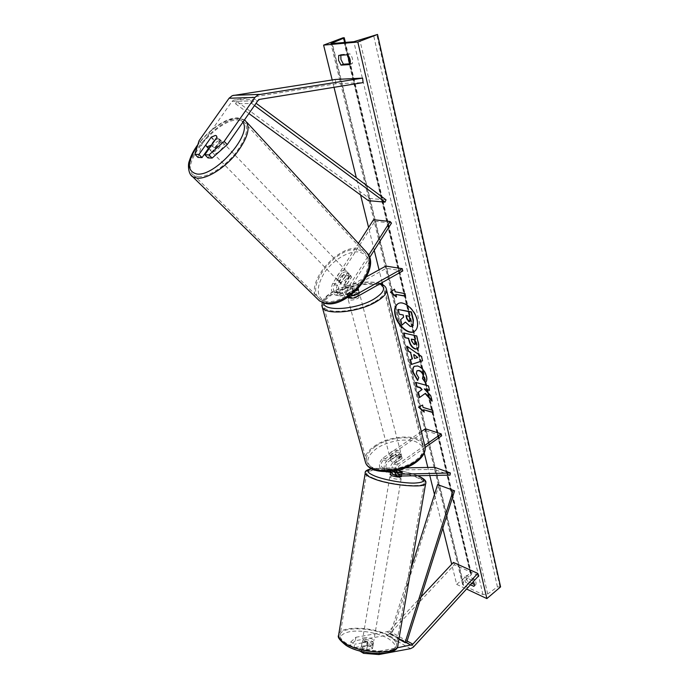 <?xml version="1.0" encoding="UTF-8"?>
<svg xmlns="http://www.w3.org/2000/svg" width="689" height="689" viewBox="0 0 689 689"><rect width="100%" height="100%" fill="white"/><g stroke="black" fill="none" stroke-linecap="round" stroke-linejoin="round"><path stroke-width="0.52" stroke-dasharray="3.44 2.58" d="M352.759 295.676L357.083 294.117L359.115 292.11L352.759 295.676L352.036 292.92C348.927 293.497 347.006 293.307 346.283 292.351L346.222 291.791L352.579 288.26C355.343 287.718 357.203 287.83 358.151 288.588C357.126 287.795 355.145 287.709 352.217 288.338L343.363 293.256L340.883 293.566C338.11 291.99 337.55 289.363 339.221 285.694L345.301 276.177L343.845 274.67L337.748 284.204C335.25 289.699 336.077 293.635 340.228 296.012L343.975 295.547L352.811 290.62C356.092 289.94 358.134 290.103 358.926 291.12L358.96 291.8L350.098 296.77L355.154 297.777M350.098 296.77L346.343 297.243C342.192 294.849 341.365 290.887 343.88 285.358L349.995 275.755L349.134 273.886L348.048 273.43L343.845 274.67M345.301 276.177L349.504 274.937L350.589 275.393L351.45 277.262L345.344 286.857C343.673 290.551 344.224 293.195 346.998 294.78L349.487 294.47L355.877 290.896M402.772 270.941L386.348 268.297L339.04 294.556L335.302 295.021C331.159 292.653 330.332 288.734 332.813 283.274L358.392 243.355M366.582 276.711L338.428 292.282L335.956 292.592C333.183 291.016 332.623 288.407 334.286 284.764L374.919 221.281L373.541 219.722M350.908 295.133C349.116 293.101 348.944 290.663 350.408 287.821L369.657 257.514M348.978 296.537C346.955 293.411 346.937 290.009 348.944 286.314L368.727 255.18M374.919 221.281L391.498 223.107M386.348 268.297L385.806 266.075M352.217 288.338L352.811 290.62M351.45 277.262L349.995 275.755M358.366 289.501L358.96 291.8M207.94 157.893L220.024 140.634L219.412 138.894L218.396 138.601L214.038 140.487L211.084 137.43M197.976 157.402L202.101 143.837L231.995 101.429L233.597 100.138L335.879 83.8L363.077 82.602M202.101 143.837L199.052 140.728M335.879 83.8L335.397 79.459M214.038 140.487L208.457 148.436M220.024 140.634L216.966 137.456M379.062 653.577L379.484 651.079L364.137 649.848L360.218 647.522L373.05 645.257L372.473 648.685L371.113 646.773L366.875 645.395L354.06 647.651L350.227 645.36L350.796 641.933L354.628 644.206L354.06 647.651M373.05 645.257L371.69 643.362L367.444 641.984L354.628 644.206M350.796 641.933L355.886 637.282L355.326 640.667L386.805 635.31L389.466 634.001L454.439 564.704L478.76 575.694M355.886 637.282L388.699 631.365L421.048 596.932M453.414 562.431L454.439 564.704M379.484 651.079L396.89 647.893M360.218 647.522L359.658 650.907M364.137 649.848L363.792 651.915M359.641 650.993L372.473 648.685M355.326 640.667L350.227 645.36M367.444 641.984L366.875 645.395M402.264 472.172L401.885 474.411L400.361 473.248L395.968 472.163L390.56 472.284M421.341 431.572L382.972 458.039C378.717 462.534 378.295 466.565 381.715 470.113L434.371 469.459L450.012 475.117M382.972 458.039L387.752 459.804C383.67 463.973 383.101 467.926 386.047 471.681M425.371 428.791L425.836 430.694L383.497 459.968C380.655 462.974 380.38 465.661 382.662 468.02L405.451 467.874M396.881 472.292L393.333 472.086C391.051 469.709 391.335 466.996 394.186 463.947L402.092 458.418L402.006 457.539C401.153 456.144 399.198 455.713 396.158 456.264L388.269 461.742C385.427 464.765 385.142 467.469 387.425 469.838L397.837 470.208L396.683 469.993L396.235 472.663L390.474 472.792C391.042 472.206 392.963 472.172 396.235 472.663M434.742 467.331L434.371 469.459M424.786 445.404L398.561 463.809C396.408 465.48 395.193 467.814 394.918 470.811M425.199 447.385L399.077 465.764L396.649 470.475M393.118 474.497L401.885 474.411M425.836 430.694L441.632 435.827M387.752 459.804L395.65 454.327C398.698 453.784 400.645 454.206 401.498 455.593L401.592 456.471L393.677 462L398.561 463.809M390.301 471.457C389.586 467.667 390.715 464.515 393.677 462M396.158 456.264L395.65 454.327M396.347 469.941L395.968 472.163M402.092 458.418L401.592 456.471M352.579 288.26L353.293 290.991L349.004 292.541L346.946 294.53L346.222 291.791M357.557 295.951C352.837 298.044 349.478 298.371 347.497 296.925L349.487 294.358C354.198 292.274 357.539 291.955 359.52 293.411L357.557 295.951M399.37 456.721C395.09 458.943 391.938 459.029 389.914 456.988L391.559 453.887C395.839 451.674 398.983 451.596 400.998 453.655L399.37 456.721M390.827 460.131L396.494 456.196L395.882 453.87L391.972 455.438L390.215 457.806L390.947 460.863C391.731 462.19 393.557 462.638 396.442 462.207L395.831 459.864L399.775 458.28L401.515 455.903L402.118 458.237L396.442 462.207M396.494 456.196C399.379 455.756 401.213 456.204 402.006 457.539L402.118 458.237M352.036 292.92L356.17 290.603M359.115 292.11L358.401 289.363M346.946 294.53L353.293 290.991M390.215 457.806L395.882 453.87M401.515 455.903L395.831 459.864M398.862 454.766C394.573 456.988 391.421 457.083 389.397 455.041L391.051 451.95C395.331 449.736 398.483 449.659 400.49 451.7L398.862 454.766M350.081 296.623L348.1 299.198C350.081 300.654 353.431 300.335 358.151 298.234L360.114 295.684C358.134 294.229 354.792 294.539 350.081 296.623M375.014 301.601C382.912 296.873 386.124 292.644 384.66 288.915C381.577 280.767 350.942 283.713 334.131 293.445C325.682 298.268 322.245 302.695 323.813 306.7C326.672 314.684 358.263 311.729 375.014 301.601M375.565 446.369C390.672 435.543 419.592 434.707 423.201 445.395C424.906 450.287 422.228 455.369 415.166 460.631C400.18 471.905 370.51 472.706 367.013 462.293C365.127 457.048 367.978 451.734 375.565 446.369M212.436 151.795L211.463 151.502C208.362 149.797 216.139 140.177 220.291 140.573L221.307 140.866C224.416 142.571 216.544 152.269 212.436 151.795M209.301 148.402C209.68 145.767 211.497 143.174 214.744 140.634L209.301 148.402L205.839 144.871M211.316 137.085L214.744 140.634M340.056 282.137L339.031 281.698C335.612 279.501 342.287 270.88 346.593 271.914L347.678 272.37C351.071 274.567 344.328 283.231 340.056 282.137M343.854 274.17L339.341 281.241C339.367 278.614 340.874 276.255 343.854 274.17L345.602 275.979L349.504 274.937L350.589 275.393L351.433 277.012L349.685 275.195C349.685 277.831 348.169 280.208 345.155 282.309L349.685 275.195M339.341 281.241L341.968 284.695L342.993 285.143L346.911 284.118L345.155 282.309M346.911 284.118L351.433 277.012M345.602 275.979L341.098 283.033M220.42 140.78C220.058 143.433 218.232 146.034 214.942 148.609L220.42 140.78L216.983 137.206M211.575 145.146L214.942 148.609M338.583 280.63L337.55 280.19C334.139 278.003 340.822 269.365 345.129 270.389L346.214 270.846C349.607 273.042 342.846 281.723 338.583 280.63M222.177 142.537C218.025 142.132 210.266 151.735 213.375 153.449L214.339 153.742C218.456 154.224 226.311 144.552 223.202 142.838L222.177 142.537M198.26 176.737C207.441 177.547 223.83 167.444 234.983 153.819C246.576 138.463 249.47 127.723 243.682 121.608L237.946 119.989C216.484 118.749 178.132 166.66 193.902 175.376L198.26 176.737M358.323 249.762L364.378 252.277C371.044 259.374 369.468 269.847 359.641 283.696C348.109 296.813 336.62 302.79 325.156 301.618L320.506 299.62C303.091 288.562 336.198 245.25 358.323 249.762M414.554 331.314L414.718 331.211C417.663 329.161 418.567 325.363 417.431 319.817C415.269 309.335 403.814 299.724 398.251 303.556L398.087 303.651M471.81 583.299L467.65 581.37L465.988 582.748L464.136 579.294L464.55 576.908L472.456 580.508L473.3 581.671M467.65 581.37L465.798 577.916L466.22 575.53L474.127 579.122C476.099 581.74 476.581 583.695 475.574 584.97L474.42 584.496M500.584 586.882L497.424 586.899L487.7 593.978L482.955 594.564L463.619 585.504L462.603 584.496L463.232 582.575L471.121 574.936L471.448 573.954L470.286 573.145L456.661 584.375L451.7 564.257M442.786 528.153L434.483 494.495M429.833 475.651L427.817 467.461M424.252 453.017L382.696 284.626M382.188 282.542L379.045 269.812M374.23 250.305L368.589 227.448M360.571 194.961L356.334 177.779M334.01 87.296L332.193 79.958M456.661 584.375L466.565 589.035M470.423 584.815L465.988 582.748M350.167 63.758L352.268 63.621C353.233 60.244 352.467 56.98 349.952 53.828L341.064 54.517L340.831 55.266M470.286 573.145L343.019 37.792M349.952 53.828L347.583 54.75M341.064 54.517L338.704 55.43M352.268 63.621L349.917 64.559M474.127 579.122L472.456 580.508M475.522 585.013L473.954 586.322M412.478 326.155L410.566 326.241L405.433 322.125M400.567 319.713L403.978 316.897L403.478 314.813L399.56 314.003L398.414 309.249M400.895 319.515L402.212 324.941M404.943 293.6L395.142 291.791M405.287 293.411L405.571 296.253M396.261 296.442L396.743 296.83L396.115 294.22M395.477 291.602L394.513 289.216M418.8 406.906L422.521 405.08M422.831 404.865L423.08 407.423M423.399 407.216L432.623 410.299M433.105 412.323L432.942 410.084M423.959 409.55L424.209 412.1M424.527 411.884L424.062 411.479M431.874 400.412L432.055 401.17M419.661 397.424L425.414 393.333M429.436 390.077L428.773 385.719L416.044 382.49M432.373 400.955L431.133 395.71L424.596 388.717M411.6 338.936L412.125 341.141L414.442 344.19L415.114 344.216M404.012 332.804L416.638 335.948M416.974 335.741L418.679 342.993C419.36 345.981 419.101 347.876 417.904 348.677L417.732 348.772M414.563 366.195L417.982 365.781C422.193 367.254 425.122 370.716 426.758 376.16C427.413 379.381 427.059 381.43 425.69 382.326L425.371 382.533M417.103 370.716L416.612 373.412L418.714 377.675M419.041 377.469L417.637 380.517M413.994 354.551L414.545 358.435M414.873 358.228L418.077 357.315M407.345 346.55L406.889 346.231M407.216 346.024L421.487 356.411M421.814 356.204L422.529 360.821M410.472 359.451L412.444 358.84M409.766 321.444L410.188 319.188L409.447 316.053L406.364 315.683M367.358 645.731L366.703 649.606L362.767 648.263L361.406 646.471L367.203 645.447L371.113 646.773L372.508 648.564L373.162 644.706C372.603 645.843 370.673 646.187 367.358 645.731L373.162 644.706M372.051 641.226L373.464 642.863C371.827 644.697 368.572 644.628 363.697 642.673L362.319 641.054C363.947 639.228 367.185 639.28 372.051 641.226M390.181 474.557C391.998 473.774 395.271 474.075 399.99 475.479L401.532 476.512M401.833 474.79C401.36 475.393 399.439 475.436 396.063 474.936L401.833 474.79L402.281 472.111M390.904 470.191L390.568 472.18L390.904 470.191L396.511 472.241L396.063 474.936M396.683 469.993L390.913 470.113M366.703 649.606L372.508 648.564M367.203 645.447L367.848 641.614L362.052 642.613C362.638 641.493 364.576 641.158 367.848 641.614M362.052 642.613L361.406 646.471M399.611 477.701L401.162 478.743C399.646 479.682 396.364 479.406 391.3 477.933L389.785 476.9C391.283 475.97 394.564 476.237 399.611 477.701M364.059 640.52C368.942 642.467 372.189 642.536 373.826 640.718L372.413 639.091C367.547 637.153 364.3 637.092 362.681 638.91L364.059 640.52M389.009 636.248C373.292 626.809 339.376 626.12 340.013 635.542C340.013 638.117 342.244 640.77 346.696 643.492C362.078 653.405 397.579 654.076 396.476 644.706C396.451 641.898 393.962 639.073 389.009 636.248M373.998 478.407C369.304 476.512 366.867 474.816 366.669 473.334C365.351 467.848 399.586 470.673 416.13 477.244C421.332 479.234 424.054 481.043 424.303 482.67C426.129 488.165 390.25 485.237 373.998 478.407M368.391 200.663L369.356 198.423L236.706 101.309L252.863 100.87L256.075 103.264M369.356 198.423L386.021 199.844M236.706 101.309L235.578 103.824L251.709 103.445L254.508 105.52M235.578 103.824L248.91 113.547M252.863 100.87L251.709 103.445M439.022 484.944L391.722 634.448L406.562 642.742L387.364 632.011M391.722 634.448L390.25 634.302L411.032 568.632M390.25 634.302L398.905 639.151M339.04 294.556L343.975 295.547M332.813 283.274L337.748 284.204M334.286 284.764L339.221 285.694M338.428 292.282L343.363 293.256M343.88 285.358L348.944 286.314M345.344 286.857L350.408 287.821M349.487 294.47L351.312 294.823M231.995 101.429L257.841 100.74M234.234 99.965L260.123 99.216M386.805 635.31L410.523 648.659M389.113 630.978L407.113 640.994M390.293 633.225L414.037 646.48M383.42 470.509L388.174 472.335M383.497 459.968L388.269 461.742M383.79 468.279L388.553 470.096M394.082 474.6L398.948 476.469M394.461 472.344L397.682 473.576M394.186 463.947L399.077 465.764M379.751 283.92C371.061 279.777 347.583 283.653 334.079 291.318C326.793 295.435 323.313 299.327 323.649 302.996M321.806 305.52C321.789 301.61 325.57 297.519 333.149 293.247C350.804 283.041 382.972 279.932 386.21 288.502L386.624 290.181M415.079 462.405C404.288 470.174 385.099 473.532 374.997 469.493C365.024 464.136 365.566 457.134 376.625 448.479C387.244 441.21 405.02 437.98 415.312 441.511C425.923 446.334 425.845 453.293 415.079 462.405M425.165 447.092L424.639 445.016C420.85 433.777 390.482 434.664 374.609 446.024C367.848 450.727 364.636 455.558 364.972 460.502M242.829 122.254C241.383 119.946 238.954 118.792 235.543 118.792C225.225 118.603 207.535 131.16 197.605 145.431M190.62 174.705C180.182 161.527 218.249 117.44 238.937 118.577L244.991 120.282L246.834 122.289M327.137 302.359C316.509 298.199 315.424 288.596 323.882 273.542C332.27 260.433 348.574 250.408 359.288 252.036C370.587 255.369 372.051 264.903 363.68 280.656C355.016 294.522 337.567 304.745 327.137 302.359M367.728 253.509L365.54 251.123L359.15 248.471C337.765 244.147 304.34 283.885 317.147 298.595M482.955 594.564L353.845 41.693M463.619 585.504L331.926 43.691M499.93 586.58L376.78 34.519M470.906 573.429L343.716 37.723M471.121 574.936L349.719 63.793M347.575 54.75L344.672 42.529M463.232 582.575L332.348 43.648M487.7 593.978L359.899 40.238M497.424 586.899L373.584 35.285M346.963 645.567C356.523 651.415 375.445 654.851 386.417 652.733C397.441 649.693 397.992 644.93 388.071 638.453C378.39 632.95 360.976 629.806 350.107 631.589C338.687 634.19 337.644 638.858 346.963 645.567M338.755 634.25C340.676 625.319 374.325 626.689 390.034 636.068C395.253 639.048 397.872 642.01 397.906 644.973L397.751 645.912M371.681 468.856C380.345 467.073 403.814 470.38 415.923 475.065L418.154 475.961M425.656 483.506L425.759 482.929C425.501 481.215 422.633 479.311 417.155 477.219C400.55 470.656 366.393 467.469 365.299 472.542M335.302 295.021L340.228 296.012M335.956 292.592L340.883 293.566M346.998 294.78L352.062 295.788M346.343 297.243L347.557 297.484M347.678 272.37L349.134 273.886M359.52 293.411L358.926 291.12M219.412 138.894L221.307 140.866M373.102 645.007L373.464 642.863M401.558 476.4L401.911 474.273M381.715 470.113L385.788 471.681M382.662 468.02L387.425 469.838M393.333 472.086L398.208 473.946M400.998 453.655L401.498 455.593M380.406 283.541C378.011 282.232 367.762 281.663 363.714 282.309L354.249 283.842C346.481 285.599 339.565 288.123 333.502 291.387C327.301 294.754 323.486 298.423 322.064 302.393M346.283 292.351L347.497 296.925M389.914 456.988L390.947 460.863M389.397 455.041L348.1 299.198M423.201 445.395L384.66 288.915M367.013 462.293L323.813 306.7M400.49 451.7L360.114 295.684M244.483 119.895L237.429 117.819C225.647 117.75 208.44 130.178 197.855 144.612M208.931 148.91L211.463 151.502M339.031 281.698L341.968 284.695M337.55 280.19L213.375 153.449M364.378 252.277L243.682 121.608M320.506 299.62L193.902 175.376M346.214 270.846L223.202 142.838M471.448 573.954L350.279 63.138M348.608 56.076L345.378 42.46M462.603 584.496L330.909 43.614M475.574 584.97L473.903 586.365M418.378 475.961L416.449 475.186C403.952 470.665 383.678 467.108 371.44 468.735M361.389 646.626L362.319 641.054M401.162 478.743L373.826 640.718M366.669 473.334L340.013 635.542M424.303 482.67L396.476 644.706M389.785 476.9L362.681 638.91"/><path stroke-width="1.03" d="M358.392 243.355L373.541 219.722L390.12 221.522L368.727 255.18M347.557 297.484L351.399 298.259L355.154 297.777L402.772 270.941L402.238 268.676L354.551 295.469L352.062 295.788L350.908 295.133M351.399 298.259L348.978 296.537M369.657 257.514L391.498 223.107L390.12 221.522M355.877 290.896L358.366 289.501L358.151 288.588L358.401 289.363L356.17 290.603M366.582 276.711L385.806 266.075L402.238 268.676M211.084 137.43L198.923 154.482L194.875 154.293L197.976 157.402L202.023 157.6L198.923 154.482M212.1 158.091L208.991 154.93L224.175 141.383L227.249 144.595L212.1 158.091L207.94 157.893L204.831 154.749L216.966 137.456L216.363 135.724L215.347 135.432L210.989 137.335M194.875 154.293L199.052 140.728L229.067 98.243L232.288 95.65L335.397 79.459L362.621 78.115L258.177 94.755L254.896 97.433L224.175 141.383M227.249 144.595L257.841 100.74L259.477 99.397L363.077 82.602L362.621 78.115M208.457 148.436L202.023 157.6M204.831 154.749L208.991 154.93M359.658 650.907L363.559 653.327L378.898 654.55L410.523 648.659L413.202 647.29L478.76 575.694L477.753 573.386L412.453 644.603L396.89 647.893M421.048 596.932L453.414 562.431L477.753 573.386M363.792 651.915L363.559 653.327M378.898 654.55L379.062 653.577M396.864 472.232L402.29 472.034L397.837 470.208L400.74 471.018L402.264 472.172L396.881 472.292M386.047 471.681L390.56 472.284M405.451 467.874L434.742 467.331L450.391 472.964L450.012 475.117L397.243 476.082C395.624 475.126 394.849 473.369 394.918 470.811M396.649 470.475L398.208 473.946L399.336 474.204L450.391 472.964M421.341 431.572L425.371 428.791L441.184 433.898L441.632 435.827L425.199 447.385M441.184 433.898L424.786 445.404M393.118 474.497L390.301 471.457M211.316 137.085L215.347 135.432L216.363 135.724L216.983 137.206L211.48 145.052L207.432 146.688L206.467 146.404L205.839 144.871L211.316 137.085M417.095 320.023C414.924 309.533 403.478 299.922 397.915 303.754C394.849 305.856 393.927 309.74 395.167 315.407C397.424 325.802 408.749 335.336 414.39 331.418C417.336 329.368 418.24 325.57 417.095 320.023M398.087 303.651C395.142 305.813 394.28 309.671 395.495 315.209C397.734 325.484 408.844 334.975 414.554 331.314M340.831 55.266L340.934 59.469L343.389 64.206L341.046 65.136L349.917 64.559C350.882 61.175 350.107 57.91 347.583 54.75L338.704 55.43L338.592 60.382L341.046 65.136M417.637 380.517L413.047 372.62C412.366 369.502 412.814 367.392 414.39 366.29L417.663 365.988C421.875 367.461 424.803 370.923 426.439 376.375C427.094 379.587 426.741 381.646 425.371 382.533L422.486 378.588L423.149 375.445C422.366 372.964 420.919 371.362 418.817 370.656L416.94 370.811L416.294 373.619L418.714 377.675L417.637 380.517M415.424 349.082L415.389 349.073C412.246 348.005 410.119 345.241 409.025 340.788L408.465 338.488L404.805 337.636L403.685 333.002L416.638 335.948L418.352 343.2C419.024 346.188 418.766 348.083 417.577 348.884L415.717 348.867C412.573 347.799 410.446 345.043 409.352 340.581L408.465 338.488M425.096 393.54L432.055 401.17L430.814 395.925L424.278 388.923L429.514 390.396L428.455 385.926L415.648 382.386L416.724 386.805L419.997 387.726L421.823 389.741L418.077 392.394L419.351 397.648L425.414 393.333L431.874 400.412M323.597 45.121L357.824 42.029L377.538 34.45L353.845 41.693L330.909 43.614L343.639 38.171L344.259 37.757L343.019 37.792L323.597 45.121L332.193 79.958M451.7 564.257L442.786 528.153M434.483 494.495L429.833 475.651M427.817 467.461L424.252 453.017M382.696 284.626L382.188 282.542M379.045 269.812L374.23 250.305M368.589 227.448L360.571 194.961M356.334 177.779L334.01 87.296M466.565 589.035L486.865 598.595L357.824 42.029M473.3 581.671C474.575 583.859 474.773 585.426 473.903 586.365L470.423 584.815M395.142 291.791L394.504 289.165L390.448 292.17L396.408 297.028L395.77 294.41L405.571 296.253L404.943 293.6L395.142 291.791M424.209 412.1L418.481 407.121L422.521 405.08L423.08 407.423L432.623 410.299L433.183 412.659L423.649 409.766L424.209 412.1M412.117 359.047L410.575 352.673L408.034 350.959L406.889 346.231L421.487 356.411L422.529 360.821L411.307 364.472L410.144 359.658L412.444 358.84L410.575 352.673M343.389 64.206L350.167 63.758M474.42 584.496L471.81 583.299M486.865 598.595L500.584 586.882L377.538 34.45M410.274 326.457L405.399 322.064L401.885 325.148L400.567 319.713L403.642 317.095L403.143 315.011L399.232 314.201L398.078 309.447L411.135 312.1L413.073 320.299L412.969 325.604L412.323 326.267L410.274 326.457M398.078 309.447L411.471 311.893L413.409 320.101L412.969 325.604M413.305 325.397L412.478 326.155M405.433 322.125L401.885 325.148M395.77 294.41L405.511 295.977M394.513 289.216L390.784 291.981L396.261 296.442M423.649 409.766L433.105 412.323M424.062 411.479L418.834 406.941M416.044 382.49L417.043 386.589L420.316 387.511L422.142 389.535L418.395 392.187L419.661 397.424M424.278 388.923L429.436 390.077M414.158 344.405L414.967 344.336L414.7 339.935L411.273 339.143L411.798 341.348L414.158 344.405M415.114 344.216L415.553 341.916L414.7 339.935M415.036 339.729L411.273 339.143M408.801 338.29L404.805 337.636M405.132 337.438L404.081 333.097M417.732 348.772L415.751 348.875M417.775 380.139L413.366 372.413C412.711 369.407 413.107 367.332 414.563 366.195M425.656 382.274L422.486 378.588M422.805 378.382L423.468 375.238C422.693 372.758 421.246 371.156 419.136 370.449L417.103 370.716M413.667 354.757L414.545 358.435L417.749 357.522L413.994 354.551L417.749 357.522M410.902 352.467L408.034 350.959M408.362 350.753L407.345 346.55M422.503 360.726L411.307 364.472M411.634 364.266L410.489 359.546M408.878 321.625L409.611 321.565L409.852 319.386L409.111 316.251L405.967 315.596L406.717 318.749L408.878 321.625L409.766 321.444M406.364 315.683L407.053 318.542L409.206 321.427M401.558 476.4L401.532 476.512C400.025 477.434 396.743 477.158 391.671 475.686L390.181 474.557M390.465 472.792L390.155 474.669M256.075 103.264L386.021 199.844L385.039 202.135L368.391 200.663L248.91 113.547M254.508 105.52L385.039 202.135M398.905 639.151L405.089 642.604L406.562 642.742L454.594 490.809L437.618 484.582L454.594 490.809M405.089 642.604L453.19 490.447M411.032 568.632L437.618 484.582M351.312 294.823L354.551 295.469M233.562 95.306L259.477 94.402M229.067 98.243L254.896 97.433M407.113 640.994L412.866 644.198M406.562 642.742L411.109 645.283M397.682 473.576L399.336 474.204M323.649 302.996C323.856 311.884 356.471 309.628 373.817 299.155C384.333 292.558 386.305 287.477 379.751 283.92M380.406 283.541C383.782 284.996 385.719 286.65 386.21 288.502C387.743 292.412 384.376 296.856 376.099 301.825C358.504 312.47 325.286 315.571 322.288 307.191L321.806 305.52M364.972 460.502L365.609 462.775C369.287 473.696 400.473 472.869 416.208 461.01C423.623 455.481 426.431 450.15 424.639 445.016L386.624 290.181M197.605 145.431C186.977 161.863 186.736 171.389 196.882 173.998C214.882 176.961 252.622 134.398 242.829 122.254M244.483 119.895L244.991 120.282C251.072 126.716 248.023 137.998 235.827 154.138C224.097 168.478 206.864 179.071 197.235 178.201L192.696 176.772L190.62 174.705M317.147 298.595L319.455 300.86L324.304 302.953C336.335 304.193 348.41 297.932 360.545 284.144C370.88 269.588 372.542 258.582 365.54 251.123L246.834 122.289M349.719 63.793L347.575 54.75M344.672 42.529L343.639 38.171M332.348 43.648L332.141 42.796M425.656 483.506L397.906 644.973C399.077 654.817 361.734 654.111 345.585 643.681C340.917 640.822 338.583 638.04 338.583 635.344L338.755 634.25M418.154 475.961C426.715 480.147 425.346 482.524 414.055 483.101C402.944 483.239 384.677 479.966 374.997 476.116C366.815 472.628 365.713 470.217 371.681 468.856M365.299 472.542L365.213 473.11C365.42 474.678 367.978 476.452 372.895 478.442C389.957 485.624 427.697 488.699 425.759 482.929C426.594 481 424.131 478.674 418.378 475.961M385.788 471.681L386.469 471.948M392.368 474.213L397.243 476.082M322.064 302.393L322.288 307.191L365.609 462.775C370.062 475.143 400.387 473.911 415.958 462.362C422.658 457.384 425.733 452.294 425.165 447.092M197.855 144.612C193.704 150.314 190.87 155.757 189.354 160.95C187.597 164.542 188.321 174.558 192.696 176.772L319.455 300.86L324.95 303.349C346.541 309.215 380.81 269.864 367.728 253.509M206.467 146.404L208.931 148.91M350.279 63.138L348.608 56.076M345.378 42.46L344.267 37.8M397.751 645.912C397.975 655.876 362.268 655.988 346.042 645.36C339.772 640.4 337.283 637.058 338.583 635.344L365.213 473.11C364.722 471.233 366.798 469.777 371.44 468.735"/></g></svg>
